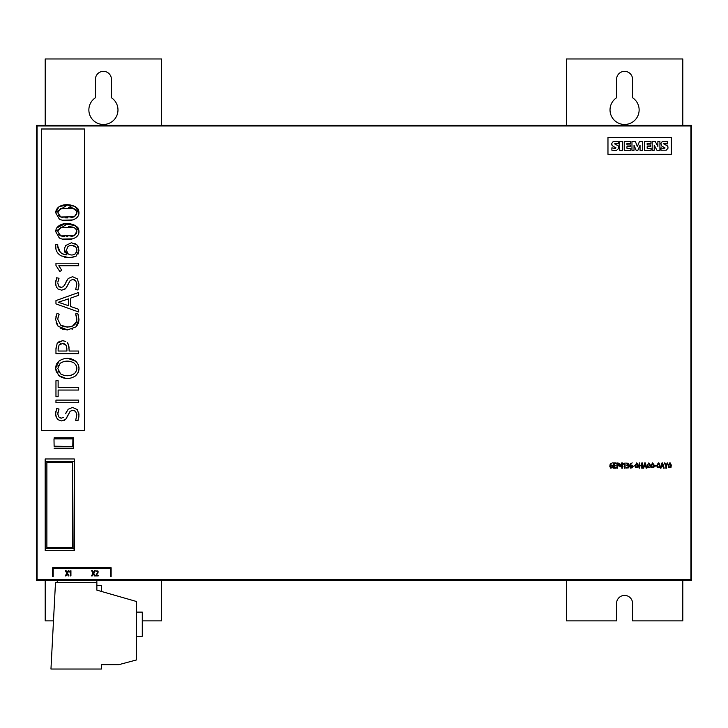 <?xml version="1.0" encoding="UTF-8"?>
<svg xmlns="http://www.w3.org/2000/svg" width="728" height="728" viewBox="0 0 728 728"><rect width="100%" height="100%" fill="white"/><g stroke="black" fill="none" stroke-linecap="round" stroke-linejoin="round"><path stroke-width="1.09" d="M68.177 409.236L72.573 407.443L77.332 409.573L78.997 414.96L77.969 420.729L75.694 420.402M66.102 412.63L66.703 411.438M65.611 413.804L68.186 409.245M61.288 418.172L63.491 417.335L61.288 418.172L58.722 416.907L57.803 414.032M59.505 417.663L60.369 418.036M57.803 413.995L58.74 416.898M56.666 408.499L59.013 409.027L57.922 412.53M57.876 412.867L59.023 409.036L57.812 413.877M56.511 417.854L55.647 413.868L55.929 411.165M55.637 413.868L56.675 408.508L55.637 413.859L56.193 417.089L55.774 415.524M57.976 419.728L56.211 417.099L57.976 419.719M72.782 410.246L70.179 411.256L72.782 410.246L75.685 411.42L72.782 410.228L70.179 411.247L65.738 419.228L61.771 420.957L57.985 419.71L61.771 420.948L65.748 419.237L64.246 420.42M65.729 419.237L70.17 411.229L67.076 417.108M74.784 410.719L73.583 410.319M75.667 411.438L76.822 414.851L75.667 411.447L76.822 414.86L75.685 420.402L76.831 414.614M78.915 416.38L78.715 417.863M78.642 412.112L78.997 414.96L77.978 420.729L75.694 420.393M72.573 407.443L77.332 409.573M78.679 400.1L78.679 402.73L55.965 402.73L55.965 400.1L78.679 400.1L78.679 402.73L55.965 402.73M55.965 380.699L58.131 380.699L58.131 387.423L78.679 387.423L78.679 390.053L58.131 390.053L58.131 396.687L55.965 396.687L55.965 380.699M57.612 362.389L59.114 360.97C64.874 357.348 70.525 357.494 76.049 361.406C80.198 366.393 80.025 371.225 75.521 375.894C69.715 379.516 64.064 379.37 58.577 375.457L55.628 368.313L59.114 360.97M56.302 372.217L55.628 368.313L58.586 375.457M70.825 378.096L66.967 378.469M65.92 378.414L58.577 375.457C64.155 379.37 69.806 379.516 75.521 375.885L75.976 375.466M78.397 364.746L78.997 368.759M66.521 358.404L67.649 358.394M67.886 358.394L76.049 361.406M68.905 346.528L69.023 347.602M67.276 342.624L68.76 345.645L69.087 349.577L68.441 344.626M69.096 349.577L69.096 351.033L78.679 351.033L78.679 353.662L55.965 353.662L55.965 349.267L57.166 343.325L62.59 340.695L65.738 341.432M55.965 349.349L57.166 343.325L59.405 341.323M55.965 349.267L55.992 347.866M69.096 351.033L78.679 351.033L69.096 351.033M64.428 326.799L70.052 326.881M61.816 325.807L60.652 325.152L57.794 319.401L60.652 325.152L67.495 327.136L72.518 326.099L75.785 323.414L76.831 319.319L76.513 316.58M56.475 314.824L57.039 313.359L59.141 314.205L57.94 317.936M57.903 318.254L59.15 314.214L57.039 313.359L55.628 319.465L56.447 314.896M78.287 323.432L75.985 326.863L67.495 329.93L58.085 326.253L56.102 322.768M58.085 326.253L55.628 319.465M67.495 329.93L62.481 329.147M62.371 329.111L60.051 327.928M72.7 328.974L72.017 329.238M76.103 315.133L75.612 313.895L77.732 313.231L78.979 319.337L78.324 323.332M71.526 326.49L72.518 326.099C75.366 324.734 76.804 322.468 76.831 319.319L75.612 313.895L77.732 313.231L78.979 319.337L75.985 326.863M78.233 314.642L78.633 316.189M76.504 316.562L76.167 315.306M70.452 326.799L70.971 326.663M70.725 306.534L78.679 309.318L78.679 311.975L55.965 303.904L55.965 300.582L78.679 292.447L78.679 295.277L70.725 298.071L70.725 306.534L78.679 309.318L78.679 311.975L55.965 303.904M72.573 276.704L77.332 278.842L72.573 276.695L68.177 278.506L72.573 276.695L77.332 278.833L78.997 284.211L77.969 289.99L75.694 289.662M66.102 281.891L66.703 280.699M65.611 283.065L68.186 278.496L65.611 283.074M65.229 283.938L64.71 284.948M64.719 284.939L65.165 284.093M57.803 283.274L58.74 286.159L61.288 287.433L63.491 286.595M59.505 286.914L60.369 287.287M57.803 283.137L58.74 286.159L57.803 283.147M57.876 282.127L59.023 278.287L56.666 277.768L59.013 278.287L57.912 281.791M55.637 283.192L55.929 280.426M55.637 283.119L56.675 277.759L55.637 283.119L56.193 286.359M55.956 285.604L55.774 284.784M56.511 287.114L57.976 288.98L61.771 290.208L65.748 288.488L64.246 289.68M75.685 289.662L76.822 284.111L75.667 280.699L72.782 279.488L70.179 280.507L67.076 286.359M72.782 279.497L70.179 280.507L65.738 288.488M74.784 279.98L73.583 279.57M75.667 280.699L76.822 283.856M78.915 285.631L78.715 287.114M55.965 265.474L55.965 263.199L78.679 263.199L78.679 265.729L58.822 265.729L61.771 270.352L59.769 271.462L55.965 265.474L55.965 263.208L64.146 263.199M61.762 270.361L58.822 265.729L61.771 270.352M64.992 252.48L64.337 249.422L65.475 245.618L71.444 242.761L76.931 244.854L78.997 250.241L76.067 256.211L71.317 257.666M71.262 257.666L64.692 257.175M76.067 256.211L69.606 257.748L61.161 255.874C57.412 253.735 55.574 250.478 55.628 246.091L55.665 244.599L57.794 244.726L57.73 246.128L60.388 252.461M65.456 245.627L71.444 242.779L76.931 244.872L78.997 250.25L78.06 254.09M76.931 244.872L78.515 247.338M74.829 243.443L75.821 244.035M55.929 249.04L55.665 244.599L57.794 244.744L57.73 246.128C58.249 251.551 61.325 254.472 66.958 254.9L64.346 249.367M60.479 252.534L63.5 254.127M58.886 237.701L59.287 237.974C66.466 241.769 82.819 239.303 78.151 228.01C72.946 221.603 56.62 221.53 55.628 231.522L59.359 238.001M62.59 239.075L72.937 238.839M78.378 234.798L78.997 231.613L78.142 228.001M75.685 225.553L64.483 223.969L56.384 228.128M56.338 228.21L55.628 231.522M58.886 218.809L59.287 219.092C66.457 222.886 82.819 220.42 78.151 209.127C72.946 202.73 56.62 202.648 55.628 212.64L59.359 219.119M62.59 220.193L72.937 219.947M78.378 215.916L78.997 212.731L68.232 204.978L59.105 206.543L55.628 212.64M84.503 128.993L41.414 128.993L41.414 430.476L84.503 430.476L84.503 128.993M76.822 213.195L74.265 216.817L60.824 217.008L57.794 212.831L60.36 208.727L73.801 208.517C77.641 211.084 77.796 213.85 74.265 216.798L70.971 217.718M67.586 217.909L64.983 217.854M63.018 217.563L60.824 217.026L57.794 212.849M59.587 216.325L58.595 215.388M57.976 211.548L58.413 210.447M60.36 208.727L63.627 207.808M68.387 207.607L70.361 207.744M71.717 207.981L72.281 208.108M76.777 212.003L76.749 213.741M76.822 231.395L74.265 235.699L60.824 235.89L57.794 231.713L60.36 227.6L73.801 227.391C77.641 229.966 77.796 232.733 74.265 235.69L70.98 236.6M67.586 236.8L66.739 236.8M64.173 236.655L60.824 235.908L57.794 231.732M59.578 235.208L58.595 234.27M57.976 230.43L58.413 229.32M60.36 227.6L63.627 226.69M68.387 226.49L70.37 226.626M71.717 226.863L72.281 226.99M76.267 229.375L76.822 231.386M76.831 231.641L76.486 233.47M76.922 250.377L75.494 253.663C72.955 255.446 70.416 255.428 67.877 253.635L66.43 250.177L67.895 246.637C70.434 244.945 72.973 244.972 75.503 246.719C77.386 249.021 77.386 251.333 75.494 253.653L73.719 254.691M67.458 253.153L66.776 252.052M67.895 246.637L69.67 245.673M71.726 245.409L75.503 246.719M62.599 303.676L58.213 302.266L68.559 298.853L68.569 305.742L62.599 303.676L68.569 305.742M62.59 300.873L68.559 298.853M58.131 349.54L59.013 345.099L62.59 343.479L66.257 345.345L66.93 349.959L66.93 351.033L58.131 351.033L58.131 349.513M58.149 348.448L58.604 346.119M59.013 345.099L60.588 343.834M63.682 343.571L65.411 344.399M66.257 345.345L66.921 348.985M74.465 373.582C69.924 376.34 65.311 376.449 60.615 373.919L57.794 368.523L60.169 363.281C64.701 360.515 69.315 360.406 74.01 362.954C77.623 366.321 77.769 369.86 74.465 373.582L71.226 375.211M67.586 375.694L64.064 375.366M59.414 372.836L58.513 371.599M57.985 366.83L58.377 365.611M57.794 368.514L60.169 363.272L63.409 361.643M67.04 361.17L70.68 361.525M76.795 367.576L76.413 370.907M78.679 387.423L78.679 390.053L58.131 390.053L58.131 396.687L55.965 396.687M58.131 380.699L58.131 387.433M60.169 363.272C64.71 360.515 69.324 360.406 74.01 362.954L74.802 363.654M75.667 364.582L76.322 365.702M76.813 367.795L76.631 370.297M78.487 365.01L79.006 368.45L78.014 372.954M68.787 358.449L71.353 358.886M72.554 359.286L75.403 360.933M55.683 367.713L56.174 364.956M56.547 364L58.904 361.143M58.231 347.538L58.395 346.746M66.385 345.727L66.748 347.019M58.131 351.033L66.93 351.033M78.679 353.662L55.965 353.662M67.932 343.489L68.76 345.645M61.907 340.759L63.755 340.777M57.166 343.325L59.887 341.132M76.713 317.736L76.349 315.934M62.763 326.271L67.495 327.145L72.518 326.099L76.486 321.776M76.74 320.384L76.831 319.319M58.113 317.053L57.849 318.746M55.883 316.908L57.039 313.359M78.97 319.838L78.588 322.559M77.696 324.561L77.104 325.434M55.965 300.591L78.679 292.456L78.679 295.277M77.332 278.842L78.997 284.22L77.969 289.999M63.5 286.604L65.584 283.065M58.722 286.177L61.288 287.442M55.965 263.208L78.679 263.208L78.679 265.729M75.503 253.681C72.955 255.455 70.416 255.446 67.877 253.644L67.877 253.635M67.877 253.644L66.43 250.186M55.628 246.1L55.665 244.617M64.346 249.431L65.475 245.636M57.794 244.744L57.73 246.137C58.231 251.542 61.307 254.463 66.958 254.909L66.958 254.9M74.265 235.699L60.824 235.908M78.997 231.613L75.121 225.261L67.44 223.851L55.656 231.322M74.265 216.817L60.824 217.026M78.997 212.731L75.121 206.388L67.44 204.968L55.656 212.449M46.874 547.511L46.874 462.462L72.636 462.462L72.636 547.511L46.874 547.511M101.547 591.473L101.547 585.376L96.87 585.376M104.468 664.664L118.073 664.664M55.492 582.564L50.96 669.032L101.383 669.032L101.383 664.664L118.855 664.664L136.473 659.95L136.473 601.492L96.87 590.135L96.87 582.564L55.492 582.564M136.473 636.281L142.288 636.281L142.288 612.111L136.473 612.111M57.248 580.18L57.248 582.473L96.842 582.473L96.842 580.18M36.464 143.798L36.464 561.67M691.536 561.67L691.536 143.798M73.064 446.819L73.21 438.62L54.181 438.62L73.21 438.62L73.064 446.819L54.181 446.819M45.2 125.289L45.2 58.968L161.652 58.968L161.652 125.289M95.423 79.343A8.008 8.008 0 0 1 103.422 71.344A8.008 8.008 0 0 1 111.43 79.343L111.43 97.761A14.56 14.56 0 0 1 114.387 119.492A14.56 14.56 0 0 1 92.456 119.492A14.56 14.56 0 0 1 95.423 97.761L95.423 79.343M682.8 125.289L682.8 58.968L566.348 58.968L566.348 125.289M616.57 79.343L616.57 97.761A14.56 14.56 0 0 0 613.613 119.492A14.56 14.56 0 0 0 635.544 119.492A14.56 14.56 0 0 0 632.577 97.761L632.577 79.343A8.008 8.008 0 0 0 624.579 71.344A8.008 8.008 0 0 0 616.57 79.343M45.2 580.18L45.2 620.875L53.481 620.875M142.288 620.875L161.652 620.875L161.652 580.18M682.8 580.18L682.8 620.875L632.577 620.875L632.577 603.412A8.008 8.008 0 0 0 624.579 595.404A8.008 8.008 0 0 0 616.57 603.412L616.57 620.875L566.348 620.875L566.348 580.18M73.947 461.388L45.555 461.388L45.555 548.621L73.947 548.621L74.347 458.977L45.154 458.977L45.555 461.388M54.181 448.393L73.601 448.393M691.6 580.18L36.4 580.18L37.073 579.506L37.073 125.962L690.927 125.962L690.927 579.506L691.6 580.18L691.6 125.289L690.927 125.962M36.4 580.18L36.4 125.289L691.6 125.289M36.4 125.289L37.073 125.962M45.154 458.977L45.209 550.705L74.302 550.705L73.947 548.621M74.302 550.705L74.347 458.977M45.209 550.705L45.555 548.621M37.073 579.506L690.927 579.506M671.28 154.309L607.971 154.309L607.971 137.465L671.28 137.465L671.28 154.281L607.971 154.281M656.838 465.392L658.358 462.871L658.967 462.999L659.914 465.128L659.614 467.421L657.211 467.604L656.838 465.438L658.349 462.89M660.332 468.177L661.97 462.944L662.616 462.944L664.163 468.195L663.481 468.195L662.999 466.366L661.506 466.366L660.969 468.195L660.332 468.195L661.97 462.963L662.616 462.963L664.163 468.195M666.448 464.664L667.194 462.944L667.876 462.963L666.457 465.838L666.457 468.177L665.847 468.195L665.847 465.838L664.245 462.963L664.955 462.944L666.175 465.329L667.194 462.963L667.876 462.963M668.213 465.392L669.733 462.871L670.342 462.999L671.289 465.128L670.989 467.421L668.586 467.604L668.213 465.438L669.724 462.89M654.745 465.838L656.237 465.838L654.745 466.311L656.237 465.847M651.078 465.392L652.597 462.871L654.154 465.128L653.853 467.421L651.451 467.604L651.078 465.438L652.588 462.89L654.154 465.128M647.319 465.392L648.839 462.871L650.395 465.128L650.095 467.421L647.692 467.604L647.319 465.438L648.83 462.89L650.395 465.128M643.042 468.177L644.68 462.944L645.327 462.944L646.874 468.195L646.191 468.195L645.709 466.366L644.216 466.366L643.679 468.195L643.042 468.195L644.68 462.963L645.327 462.963L646.874 468.195M639.211 462.944L639.812 462.944L639.812 465.292L641.778 465.274L641.778 462.963L642.378 462.944L642.378 468.195L641.778 468.195L641.778 465.784L639.812 465.784L639.812 468.177L639.211 468.195L639.211 462.963L639.812 462.963M635.216 465.392L636.736 462.871L638.292 465.128L637.992 467.421L635.59 467.604L635.216 465.438L636.727 462.89L638.292 465.128M633.123 466.293L634.616 465.847M630.348 465.456L631.859 464.992L632.495 465.747L632.204 467.785L630.457 468.095L629.675 466.348L630.038 464.146L632.195 462.881L630.839 463.909L630.348 465.474L631.868 465.01L632.495 465.765M629.675 466.366L630.038 464.164L632.195 462.89M627.682 467.704L628.228 466.32L626.717 465.183L628.009 463.59L626.289 463.135L628.482 463.254L628.573 464.983L627.809 465.42L628.901 466.694L628.419 467.886L626.144 468.031L626.28 467.522L627.682 467.713L628.228 466.33L628.109 467.33M626.717 465.665L626.717 465.183M627.299 465.156L628.009 463.581L628.219 464.2M623.45 463.827L625.079 462.944L625.079 468.195L624.515 468.195L624.515 463.618L623.705 464.3L623.45 463.836L625.079 462.963M619.837 466.102L621.703 462.944L622.385 462.944L622.385 466.175L623.022 466.175L622.385 468.195L621.812 468.195L621.812 466.694L619.837 466.694L621.703 462.963L622.385 462.963L622.385 466.193L623.022 466.193M616.98 462.944L619.009 463.236L619.537 464.555L618.946 465.738L617.581 465.984L617.581 468.195L616.98 468.195L616.98 462.963L619.009 463.226L619.537 464.573M613.567 462.944L615.924 462.944L615.924 463.454L614.177 463.454L614.177 465.274L615.833 465.274L615.833 465.784L614.177 465.784L614.177 467.695L616.015 467.676L616.015 468.195L613.567 468.195L613.567 462.963L615.924 462.963M610.474 465.456L611.993 464.992L612.621 465.747L612.33 467.785L610.583 468.095L609.8 466.339L610.164 464.146L612.321 462.881L610.965 463.909L610.474 465.474L611.993 465.01L612.621 465.765M609.8 466.357L610.164 464.164L612.321 462.89M52.607 567.795L111.129 567.767L111.129 576.485L110.547 576.485L110.547 568.368L53.19 568.368L53.19 576.485L52.607 576.485L52.607 567.795L111.129 567.795M65.402 570.688L66.102 570.661L67.131 572.718L68.25 570.661L68.923 570.661L67.477 573.227L68.978 575.912L68.25 575.912L67.131 573.755L66.02 575.912L65.329 575.912L66.758 573.245L65.402 570.688L66.102 570.688L67.131 572.745L68.25 570.688L68.923 570.688M69.315 571.562L70.934 570.661L70.934 575.912L70.37 575.912L70.37 571.344L69.57 572.026L69.315 571.562L70.934 570.688M91.555 575.884L92.984 573.255L91.628 570.661L92.329 570.661L93.348 572.718L94.476 570.661L95.141 570.661L93.703 573.227L95.204 575.912L94.476 575.912L93.348 573.755L92.238 575.912L91.555 575.912L92.975 573.245M93.712 573.209L95.204 575.884M95.623 570.952L97.798 570.916L95.614 570.943M98.253 571.981L97.807 570.898L98.016 572.954L96.16 575.384L98.225 575.411L98.225 575.912L95.432 575.912L97.161 573.309M96.187 575.384L98.225 575.384M54.181 448.566L73.601 448.566L73.592 437.792L54.181 437.792L54.181 438.911M97.17 573.318L97.607 571.689L95.614 570.97M98.016 572.954L96.16 575.411M94.476 570.661L95.141 570.688M93.348 572.718L94.476 570.688M92.329 570.661L93.348 572.745M91.628 570.688L92.329 570.688M70.37 575.912L70.37 571.344M65.329 575.884L66.758 573.255M67.477 573.227L68.978 575.912M611.884 467.44L611.911 465.702L611.884 467.458L610.801 467.594L610.446 466.466L611.32 465.374L612.121 466.557M611.902 467.449L610.51 467.076M614.177 467.695L616.015 467.695M614.177 463.454L614.177 465.292L615.833 465.292M618.545 465.319L618.591 463.636L618.545 465.338L617.581 465.483L617.581 463.463L618.591 463.654L618.873 464.437M620.393 466.193L621.812 463.636L621.812 466.193L620.393 466.193L621.812 466.175L621.812 463.636M624.515 468.195L624.515 463.618M626.144 468.031L626.28 467.531L627.682 467.731M627.809 465.41L628.901 466.666M628.491 463.254L628.837 464.1M626.289 463.135L628.482 463.272M631.995 466.557L631.786 465.711L631.768 467.458L630.384 467.094L630.821 465.465L631.795 465.711M631.777 467.449L630.384 467.076M631.786 465.702L631.768 467.44M637.673 465.583L637.082 467.658L635.853 466.248L636.409 463.472L637.646 464.892L637.528 467.003L637.073 467.676L635.853 466.266M639.812 465.784L639.812 468.195M641.778 468.195L641.778 465.784M642.378 462.944L641.778 462.963M639.812 465.292L641.778 465.292M644.38 465.847L645.008 463.545L645.554 465.847L644.38 465.847L645.545 465.838M649.622 467.003L649.176 467.676L647.947 466.266M649.622 466.985L649.185 467.658L647.947 466.248L648.066 464.155L648.857 463.381L649.776 465.592M653.535 465.583L652.943 467.658L651.706 466.248L652.27 463.463L653.507 464.892L653.389 467.003L652.934 467.676L651.706 466.266M651.742 464.601L651.687 465.638M658.367 462.89L659.914 465.128M659.295 465.583L658.704 467.658L657.466 466.248L658.03 463.463L659.268 464.892L659.149 467.003L658.694 467.676L657.466 466.266M661.67 465.847L662.298 463.545L662.844 465.847L661.67 465.847L662.844 465.838M664.245 462.944L664.955 462.963L666.184 465.347L666.448 464.682M665.847 468.195L665.847 465.838M666.457 465.838L666.457 468.195M669.742 462.89L671.289 465.128M670.67 465.583L670.079 467.658L668.841 466.248L669.405 463.463L670.643 464.892L670.524 467.003L670.069 467.676L668.841 466.266M636.154 150.368L634.024 145.191L634.024 150.287L631.977 150.287L631.977 141.487L635.362 141.487L637.373 146.51L639.466 141.487L642.706 141.487L642.706 150.287L640.039 150.287L640.039 145.172L637.846 150.368L636.154 150.368M663.9 143.971L666.83 145.391L667.967 146.865L667.949 148.312L666.229 150.196L660.988 150.214L660.988 147.866L663.863 148.43L665.055 147.939L661.515 145.891L660.906 143.398L661.998 141.878L664.628 141.205L667.358 141.596L667.358 143.907L665.392 143.307M665.392 143.298L663.845 143.516M652.17 150.287L652.17 141.514L655.227 141.487L657.875 146.501L657.875 141.514L659.923 141.487L659.923 150.287L656.965 150.287L654.217 145.2L654.217 150.287L652.17 150.287L652.17 141.487L655.227 141.487L657.875 146.474L657.875 141.487L659.923 141.514M647.165 148.312L651.05 148.312L651.05 150.287L644.444 150.287L644.444 141.487L650.959 141.487L650.959 143.361L647.165 143.361L647.165 144.936L650.468 144.936L650.468 146.665L647.165 146.665L647.165 148.312L651.05 148.339M614.796 143.971L618.327 145.882L618.836 148.312L616.461 150.414L611.884 150.214L611.884 147.866L614.76 148.43L615.861 147.711M615.679 147.584L614.041 146.847M614.05 146.847L612.066 145.5L611.793 143.398L612.885 141.878L615.524 141.205L618.254 141.596L618.254 143.907L616.288 143.307M611.738 144.59L611.711 144.126M616.288 143.298L614.86 143.398M619.701 150.287L619.701 141.514L622.513 141.487L622.513 150.287L619.701 150.287L619.701 141.487L622.513 141.514L622.513 150.287M626.954 146.692L626.954 148.312L630.83 148.312L630.83 150.287L624.233 150.287L624.233 141.487L630.748 141.487L630.748 143.361L626.954 143.361L626.954 144.936L630.257 144.936L630.257 146.665L626.954 146.665L626.954 148.312L630.83 148.339L630.83 150.287M663.9 143.998L667.43 145.882M662.644 141.56L667.358 141.623L667.358 143.907M660.906 143.425L661.998 141.878M660.988 150.214L660.988 147.893L663.863 148.457L665.055 147.939M654.217 145.227L654.217 150.287M647.165 144.936L650.468 144.963L650.468 146.665M644.444 150.287L644.444 141.514L650.959 141.514L650.959 143.361M631.977 150.287L631.977 141.514L635.362 141.487L637.373 146.537L639.466 141.487L642.706 141.514L642.706 150.287M634.024 145.218L634.024 150.287M640.039 150.287L640.039 145.2M626.954 144.936L630.257 144.963L630.257 146.665M624.233 150.287L624.233 141.514L630.748 141.514L630.748 143.361M614.796 143.998L618.327 145.882M613.54 141.56L618.254 141.596M618.254 141.623L618.254 143.907M611.793 143.425L612.885 141.878M611.884 150.214L611.884 147.893L615.506 148.348M54.181 446.546L72.782 446.546L54.181 446.191M54.118 446.191L53.99 438.911L72.909 438.911L72.782 446.191"/></g></svg>
